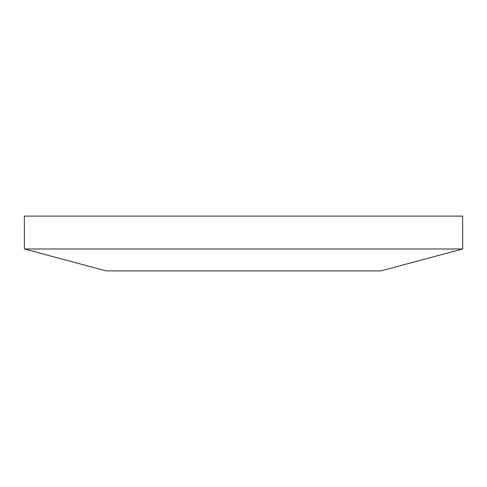 <?xml version="1.0" encoding="UTF-8"?>
<svg xmlns="http://www.w3.org/2000/svg" width="487" height="487" viewBox="0 0 487 487"><rect width="100%" height="100%" fill="white"/><g stroke="black" fill="none" stroke-linecap="round" stroke-linejoin="round"><path stroke-width="0.73" d="M462.65 248.979L24.35 248.979L24.35 216.106L462.65 216.106L462.65 248.979L380.864 270.894L106.136 270.894L24.35 248.979"/></g></svg>
